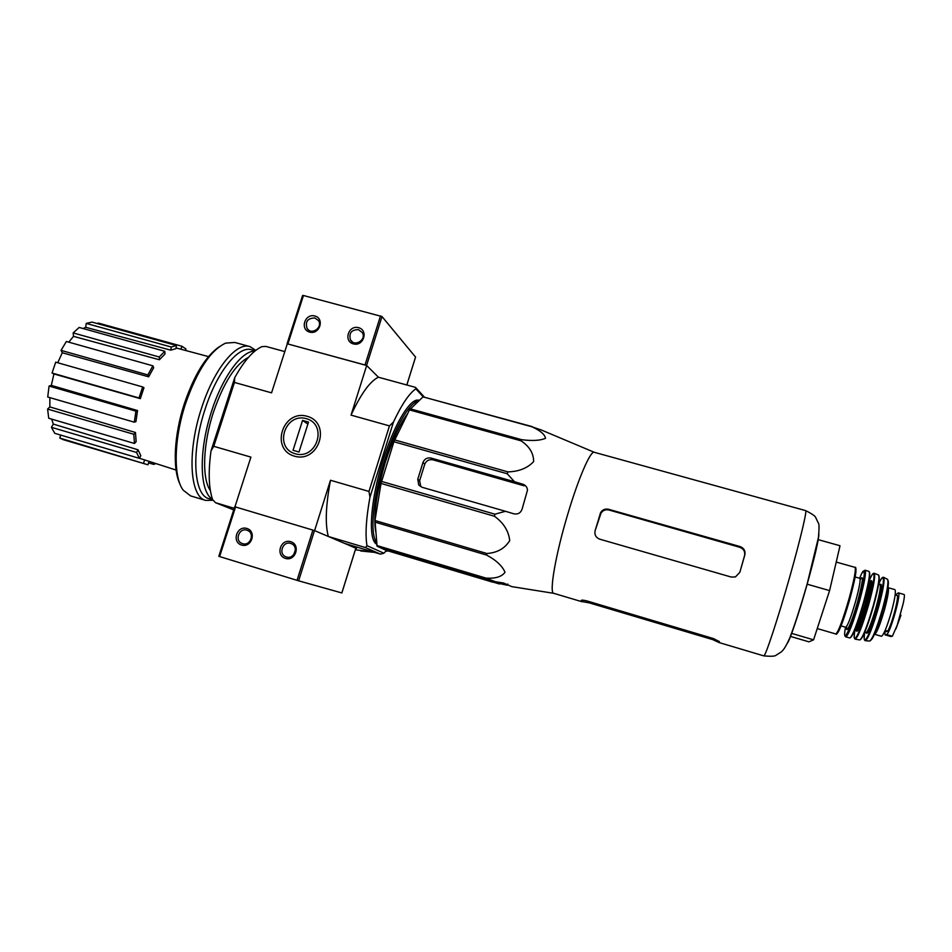<?xml version="1.0" encoding="UTF-8"?>
<svg xmlns="http://www.w3.org/2000/svg" width="952" height="952" viewBox="0 0 952 952"><rect width="100%" height="100%" fill="white"/><g stroke="black" fill="none" stroke-linecap="round" stroke-linejoin="round"><path stroke-width="1.43" d="M594.346 452.319C590.728 450.106 578.649 477.571 567.916 513.687C555.599 554.433 548.959 593.251 553.755 593.322L511.736 586.622L503.501 583.005L495.349 581.72L485.913 578.078C495.349 578.721 501.716 576.805 505.012 572.307C502.382 566 496.266 560.252 486.639 555.075L486.853 553.505C497.182 552.803 504.798 548.507 509.725 540.617C508.618 530.907 503.513 522.779 494.421 516.234L494.945 514.187L505.476 511.295L513.818 513.806C517.828 514.568 520.577 513.057 522.065 509.249L527.491 490.101C527.218 487.186 525.647 485.211 522.791 484.187L514.461 481.7L507.237 473.763L507.904 471.883C518.935 471.573 527.503 468.146 533.632 461.613C533.691 453.414 529.514 446.488 521.089 440.835L521.696 439.693C532.275 441.062 540.212 440.597 545.496 438.313C544.865 434.421 540.308 430.566 531.823 426.758L541.283 429.971L594.346 452.319L805.582 510.605C807.367 509.844 800.323 539.665 789.684 577.067C777.736 619.336 765.027 657.653 763.778 655.868C770.942 656.535 775.059 656.321 776.13 655.202L781.211 651.965C782.199 650.811 784.305 650.216 789.696 638.066C794.146 626.868 800.703 606.531 807.225 583.707L818.47 537.321C819.244 528.122 819.196 523.362 818.327 523.029L815.721 517.638C815.412 516.139 812.032 513.794 805.582 510.605M532.204 426.627L423.033 396.865L409.467 409.895L393.89 441.74L381.014 483.438L374.981 520.506L377.075 546.21L385.869 550.244L491.898 581.934L507.452 585.254L507.809 584.052M514.461 481.7L431.042 458.067C427.186 457.377 424.497 458.876 422.95 462.553L417.785 479.225L418.713 484.973L422.01 487.257L505.476 511.295M418.713 484.973L420.748 486.496L419.653 480.665L424.782 464.112C426.401 460.554 429.162 459.138 433.029 459.84L524.124 485.817L522.791 484.187M495.349 581.72L410.847 556.718L421.177 560.609L499.455 583.992M423.033 396.865L531.823 426.758M410.193 408.813L521.696 439.693M409.467 409.895L521.089 440.835M394.604 439.907L507.904 471.883M393.89 441.74L507.237 473.763M381.502 481.414L494.945 514.187M381.014 483.438L494.421 516.234M374.981 520.506L486.853 553.505M374.874 522.089L486.639 555.075M376.79 545.508L485.913 578.078M377.075 546.21L486.044 578.745M419.451 400.197L416.845 400.102C408.099 401.399 393.212 427.222 382.954 460.435C370.935 498.241 367.924 536.809 375.6 543.425L376.695 544.306M373.684 540.415L376.611 543.342M418.571 401.018L413.43 401.696M424.271 396.972L415.477 387.357L378.42 377.218L366.591 365.413L287.159 343.767L366.687 365.508L378.42 377.218C370.102 381.133 360.975 393.771 351.038 415.12L366.687 365.508M233.728 509.903L215.45 502.68L212.558 499.479C208.69 487.864 208.179 471.645 211.023 450.843L234.727 377.67C244.021 360.927 253.077 350.586 261.883 346.659L265.846 346.409L284.803 351.597M423.2 396.829L415.857 388.821L415.477 387.357M386.512 550.446L383.906 553.219L366.96 545.639C365.14 534.381 366.139 518.233 369.971 497.206L393.462 422.057C401.661 404.552 409.122 393.473 415.857 388.821M383.906 553.219L380.395 554.123L365.508 547.59L366.96 545.639M380.395 554.123L344.814 543.461L355.846 548.233M365.508 547.59L328.333 536.464L314.6 530.621L330.487 480.26L368.959 491.446L389.451 425.889L351.038 415.12M215.45 502.68L234.24 508.297M356.488 548.423L356.905 547.079M307.127 416.286C282.72 409.158 269.868 449.249 294.43 456.163C318.991 463.469 331.796 422.974 307.127 416.286M234.965 506.762L250.911 457.115L213.772 446.31L234.454 382.442L271.558 392.843L287.278 343.874M234.727 377.67L234.454 382.442M213.772 446.31L211.023 450.843M389.451 425.889L393.462 422.057M328.333 536.464C325.025 524.243 325.739 505.512 330.487 480.26M369.971 497.206L368.959 491.446M148.964 461.756L147.988 464.731L146.775 464.445L63.32 439.693L59.75 438.051L60.749 435.088M54.788 433.327L51.432 427.329L53.312 424.08L138.028 449.796L140.801 455.699L139.373 458.352L54.788 433.327M51.658 419.13L53.312 424.08M48.73 418.261L47.6 409.062L49.837 406.909L135.458 432.482L136.148 441.657L134.482 443.465L48.73 418.261M49.873 397.638L49.837 406.909M47.719 397.008L49.076 386.06L51.313 385.393L137.528 410.55L135.946 421.569L134.315 422.188L47.719 397.008M140.349 398.662L139.028 397.96L142.657 386.94L143.966 387.666L140.349 398.662L53.931 373.946L51.313 385.393M53.931 373.946L52.062 373.017L55.704 362.165L142.657 386.94M148.643 376.825L147.846 374.921L152.891 365.83L153.677 367.746L148.643 376.825L62.273 352.764L57.727 362.748M62.273 352.764L61.059 350.372L66.366 341.482L152.891 365.83M159.4 359.761L159.234 357L164.815 351.3L164.97 354.049L159.4 359.761L73.506 336.353L68.77 342.161M73.506 336.353L73.149 332.914L79.183 327.44L164.815 351.3M170.777 350.169L171.241 347.016L176.429 345.505L175.953 348.634L170.777 350.169L85.716 327.298L83.121 328.535M85.716 327.298L86.227 323.406L91.987 322.085L176.429 345.505M97.937 323.74L98.175 323.037L181.915 346.242L185.938 348.956L185.45 350.431M139.42 458.257L176.072 470.05M180.94 349.217L181.915 346.242M171.241 347.016L86.227 323.406M159.234 357L73.149 332.914M147.846 374.921L61.059 350.372M139.028 397.96L52.062 373.017M134.315 422.188L135.91 411.145L49.076 386.06M135.91 411.145L137.528 410.55M134.482 443.465L133.792 434.279L47.6 409.062M133.792 434.279L135.458 432.482M139.373 458.352L136.576 452.462L51.432 427.329M136.576 452.462L138.028 449.796M146.775 464.445L59.75 438.051M143.645 462.922L144.644 459.852M155.509 463.755L153.689 464.386L148.595 462.874M153.689 464.386L153.855 463.255M407.718 413.418C399.888 423.866 392.486 439.979 385.5 461.779C376.445 492.327 373.16 515.52 375.635 531.371M418.202 401.351C409.646 401.97 394.687 427.65 384.406 460.97C372.934 497.099 369.662 534.25 376.516 542.105M790.374 636.388L808.926 641.838L813.579 639.827L829.585 590.609L840.021 545.746L818.089 539.606M829.585 590.609L807.094 584.171M813.579 639.827L791.528 633.354M595.095 530.776L600.938 513.342C602.747 510.391 605.401 509.272 608.911 509.986L739.74 547.293C743.679 548.84 745.285 551.601 744.571 555.587L744.845 554.861C745.559 550.851 743.94 548.078 739.978 546.531L608.578 509.284C605.067 508.57 602.402 509.689 600.593 512.676L595.095 530.776C594.357 534.822 595.892 537.618 599.712 539.165L731.207 577.043L735.42 576.936L739.835 572.33L744.845 554.861M739.835 572.33L744.571 555.587M582.493 601.652L589.347 602.89L712.905 639.673L719.022 642.541L719.343 641.577L713.334 638.53L587.11 600.986C583.326 600.034 581.339 599.891 581.136 600.557L582.493 601.652L582.933 600.165L582.505 601.652M373.041 551.922L355.346 549.804M355.822 548.162L314.481 530.573L234.739 506.726L218.817 556.313L298.63 580.827L341.839 592.941M241.558 545.044C251.602 548.197 256.957 531.394 246.865 528.455C236.846 525.337 231.479 542.057 241.558 545.044M285.445 558.408C295.62 561.597 300.963 544.675 290.729 541.688C280.59 538.534 275.235 555.385 285.445 558.408M295.417 549.851L293.656 554.742M286.421 556.98C294.299 559.752 299.142 546.46 291.288 543.652C283.137 539.962 277.615 554.266 286.183 556.896L286.421 556.98M242.593 543.64C250.424 546.4 255.219 533.072 247.365 530.383C239.309 526.861 233.954 541.045 242.391 543.58L242.593 543.64M415.536 357.06L382.002 316.552L303.462 295.501L302.593 295.477L287.195 343.648M358.547 327.655C348.432 324.858 343.22 341.244 353.394 343.91C363.533 346.73 368.733 330.273 358.547 327.655M314.838 315.981C304.866 313.22 299.642 329.487 309.686 332.117C319.693 334.902 324.894 318.563 314.838 315.981M314.791 317.932C307.472 318.218 304.938 321.788 307.187 328.642C311.756 335.556 323.252 327.155 318.361 320.479L314.791 317.932M358.44 329.606C351.347 329.725 348.694 333.176 350.503 339.947C354.549 347.29 366.722 339.805 362.355 332.653L358.44 329.606M219.305 346.707C205.953 355.905 194.339 374.743 184.498 403.243C173.99 434.874 172.383 469.205 180.035 484.175M249.567 346.504L234.811 342.458L225.612 343.125C210.606 350.193 197.29 370.268 185.652 403.362C173.788 438.955 173.169 477.261 183.26 490.244L190.638 495.909L205.775 500.431L213.248 500.264M255.755 350.372L250.043 346.635C236.584 341.589 214.093 368.745 201.622 407.92C186.854 451.998 189.829 497.182 205.775 500.431M255.231 350.788L251.816 349.836C238.833 344.981 217.151 371.316 205.096 409.193C190.828 451.807 193.613 495.516 208.976 498.658L212.855 499.812M254.815 351.121C241.891 350.681 222.708 376.409 211.653 411.062C198.456 450.689 199.504 492.148 212.475 499.241M248.484 357.345C235.453 364.188 223.78 382.454 213.462 412.121C202.812 444.31 201.8 478.88 210.38 490.613M295.191 453.783C273.557 447.702 284.874 412.371 306.365 418.654C328.083 424.556 316.802 460.209 295.191 453.783M298.999 452.033L293.037 450.32L302.558 420.403L308.519 422.093L298.999 452.033M307.889 424.092L302.558 420.403M895.487 595.012L898.283 592.846L904.102 594.5C904.674 594.81 904.412 597.666 903.329 603.056L897.296 624.988L892.369 636.257L885.098 634.901L884.67 631.509M898.283 592.846C901.794 592.382 889.834 634.639 886.479 634.544L885.098 634.901M874.602 634.27C876.792 633.044 880.1 624.809 884.551 609.542C888.049 596.38 889.204 589.086 888.014 587.67L894.856 589.609C896.118 591.037 895.011 598.356 891.512 611.541C887.062 626.809 883.694 635.055 881.433 636.257L874.543 634.258M895.154 594.917L896.986 595.44C899.64 594.94 891.822 624.94 887.669 631.152L885.967 631.759M433.029 459.84L431.042 458.067M424.782 464.112L422.95 462.553M419.653 480.665L417.785 479.225M421.177 560.609L421.474 559.657M414.168 558.3L414.394 557.551M818.887 534.239C818.577 540.581 814.686 557.17 807.225 584.004C799.192 612.541 790.053 639.732 787.506 643.005M608.911 509.986L608.578 509.284M739.74 547.293L739.978 546.531M600.51 514.377L600.165 513.711M589.347 602.89L589.681 601.759M712.905 639.673L713.238 638.506M719.034 642.314L719.284 641.446M388.047 550.899L385.703 551.363L388.071 550.91M360.713 550.97L374.6 552.386L360.772 550.982M235.572 506.928L219.626 556.563M312.91 530.062L297.048 580.351M314.481 530.573L298.63 580.827M355.834 548.138L341.827 592.953M406.813 384.977L415.572 356.952M366.591 365.413L382.002 316.552M365.08 364.783L380.514 315.885M287.956 343.779L303.462 295.501M892.369 636.257L886.479 634.544M891.155 636.591L885.301 634.901M849.148 598.344C842.782 620.24 838.331 632.116 835.797 633.972C836.225 634.924 837.379 633.627 839.247 630.093C842.258 623.524 845.828 613.04 849.946 598.653L855.872 572.39C856.145 568.415 855.848 566.737 854.967 567.344C856.181 569.189 854.241 579.518 849.148 598.344M855.396 568.463C856.955 569.296 855.146 579.363 849.934 598.665C845.293 614.909 841.437 625.952 838.355 631.819M855.158 576.983L859.823 578.304C860.786 579.708 859.394 587.313 855.669 601.14C851.005 617.182 847.697 625.88 845.733 627.261L846.411 627.57M860.18 579.59C863.797 573.889 862.964 581.208 857.657 601.533C852.159 621.525 845.519 636.329 846.697 626.356M859.632 578.257C866.249 561.478 865.808 575.02 858.442 601.105C850.541 629.879 841.782 646.979 845.519 627.201M861.869 573.283L865.047 570.2C866.391 572.092 864.535 582.457 859.454 601.307C853.087 623.191 848.553 635.055 845.84 636.9C844.745 636.46 844.412 634.675 844.864 631.557M865.082 570.2L868.997 571.414C870.354 573.425 868.521 583.778 863.5 602.473C857.181 624.191 852.623 636.019 849.85 637.959L849.791 637.947M869.39 571.997C870.556 574.401 868.724 584.611 863.869 602.616C857.74 623.738 853.266 635.424 850.457 637.662M869.081 580.47L869.152 580.494C870.223 581.946 868.867 589.716 865.094 603.794C860.334 620.133 856.907 628.986 854.801 630.355L854.694 630.331M869.176 580.494L870.461 580.863C871.556 582.315 870.211 590.085 866.427 604.175C861.667 620.514 858.228 629.367 856.11 630.736L856.288 630.724M870.652 581.006C873.162 578.911 872.091 586.706 867.439 604.377C861.393 624.738 857.681 633.52 856.312 630.712M869.295 580.53C875.899 564.369 875.59 578.15 868.319 603.937C860.525 632.402 851.528 649.597 854.92 630.391C853.944 635.995 854.063 638.911 855.253 639.149L859.704 639.934M869.89 579.161C871.734 574.889 873.174 572.925 874.222 573.271C875.578 575.413 873.793 585.67 868.867 604.044C862.655 625.393 858.121 637.102 855.253 639.149M873.329 605.365C867.236 626.285 862.738 637.816 859.823 639.958C863.024 638.078 867.629 626.583 873.662 605.496C878.601 587.396 880.231 577.233 878.517 575.008C879.874 577.257 878.137 587.384 873.329 605.365M878.886 575.615C880.017 578.328 878.279 588.288 873.662 605.508C867.784 625.726 863.381 637.102 860.429 639.637M874.864 601.057L870.556 615.956M878.625 584.088L879.886 584.445C881.04 585.885 879.803 593.417 876.161 607.055C871.556 622.858 868.164 631.402 865.999 632.687L866.153 632.687M880.064 584.552C882.611 582.553 881.647 590.121 877.173 607.257C871.306 626.975 867.641 635.448 866.177 632.687M883.563 577.293L883.623 577.328C882.468 576.781 880.826 579.03 878.672 584.1C885.11 568.772 885.003 582.172 878.053 606.852C870.604 634.115 861.703 650.644 864.773 632.33C863.869 637.828 864.083 640.613 865.392 640.684L865.261 640.684M887.395 579.244L883.623 577.328C884.955 579.685 883.289 589.574 878.636 606.971C872.746 627.225 868.331 638.459 865.392 640.684L869.533 641.065M887.918 580.303C889.227 582.576 887.681 591.965 883.289 608.471C887.954 591.751 889.358 582.029 887.502 579.292C888.799 581.72 887.193 591.359 882.694 608.221C876.994 627.832 872.663 638.792 869.712 641.077C873.317 638.863 877.839 627.999 883.289 608.459C877.661 627.808 873.412 638.471 870.568 640.446M872.556 624.452L873.008 622.334M880.326 596.94L881.076 594.905M887.669 631.152L885.146 630.426M887.526 631.295L885.074 630.593M903.329 603.056L897.165 625.357M900.973 615.194L895.88 629.034M374.969 542.152L375.6 543.425M415.643 400.84L416.845 400.102M176.072 347.92L208.488 356.607M600.938 513.342L600.593 512.676M553.755 593.322L581.91 601.712M719.022 642.541L763.778 655.868M234.739 506.726L218.817 556.313M355.858 548.162L341.863 592.953M406.837 384.989L415.584 357M287.111 343.66L302.593 295.477M308.888 330.249L307.187 328.642M352.478 341.97L350.503 339.947M817.244 628.558L835.797 633.972M836.225 562.073L854.967 567.344M841.056 625.904L845.733 627.261M860.548 578.435L859.823 578.304M845.84 636.9L849.85 637.959C852.933 636.341 857.609 624.548 863.88 602.616C869.045 583.802 870.759 573.402 869.009 571.414M854.801 630.355L856.11 630.736M874.222 573.271L878.517 575.008M864.713 632.318L865.999 632.687M897.296 624.988L903.222 603.508"/></g></svg>
